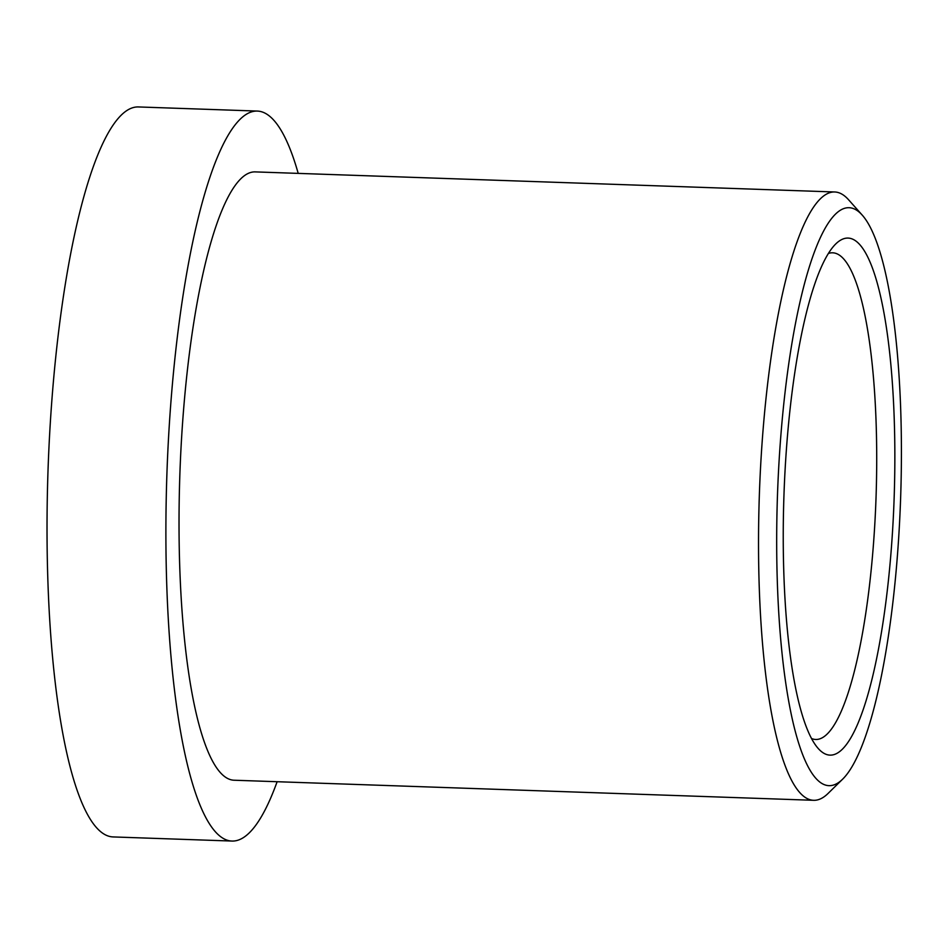 <?xml version="1.0" encoding="UTF-8"?>
<svg xmlns="http://www.w3.org/2000/svg" width="948" height="948" viewBox="0 0 948 948"><rect width="100%" height="100%" fill="white"/><g stroke="black" fill="none" stroke-linecap="round" stroke-linejoin="round"><path stroke-width="1.42" d="M828.362 253.472A243.482 51.867 -88 0 1 832.617 252.808A243.482 51.867 -88 0 1 876.023 497.937A243.482 51.867 -88 0 1 815.754 739.476A243.482 51.867 -88 0 1 811.559 738.516M277.124 781.709A365.217 77.807 -88 0 1 232.035 841.054A365.217 77.807 -88 0 1 166.267 496.93A365.217 77.807 -88 0 1 247.215 113.76A365.217 77.807 -88 0 1 257.335 111.07A365.217 77.807 -88 0 1 298.205 173.389M232.035 841.054L113.156 836.93A365.217 77.807 -88 0 1 47.4 492.806A365.217 77.807 -88 0 1 128.335 109.636A365.217 77.807 -88 0 1 138.455 106.946L257.335 111.07M842.689 779.126L828.031 793.476A304.344 64.831 -88 0 1 813.645 800.302A304.344 64.831 -88 0 1 758.838 513.532A304.344 64.831 -88 0 1 826.289 194.222A304.344 64.831 -88 0 1 834.726 191.982A304.344 64.831 -88 0 1 848.602 199.791L862.242 215.125A289.128 61.596 -88 0 1 900.6 498.79A289.128 61.596 -88 0 1 842.689 779.126A289.128 61.596 -88 0 1 776.685 544.721A289.128 61.596 -88 0 1 841.042 209.84A289.128 61.596 -88 0 1 862.242 215.125M813.645 800.302L234.144 780.228A304.344 64.831 -88 0 1 179.338 493.446A304.344 64.831 -88 0 1 246.788 174.136A304.344 64.831 -88 0 1 255.225 171.896L834.726 191.982M840.84 240.022A258.697 55.114 -88 0 1 893.656 510.273A258.697 55.114 -88 0 1 818.29 748.565A258.697 55.114 -88 0 1 783.972 494.749A258.697 55.114 -88 0 1 835.78 243.92A258.697 55.114 -88 0 1 840.84 240.022"/></g></svg>
